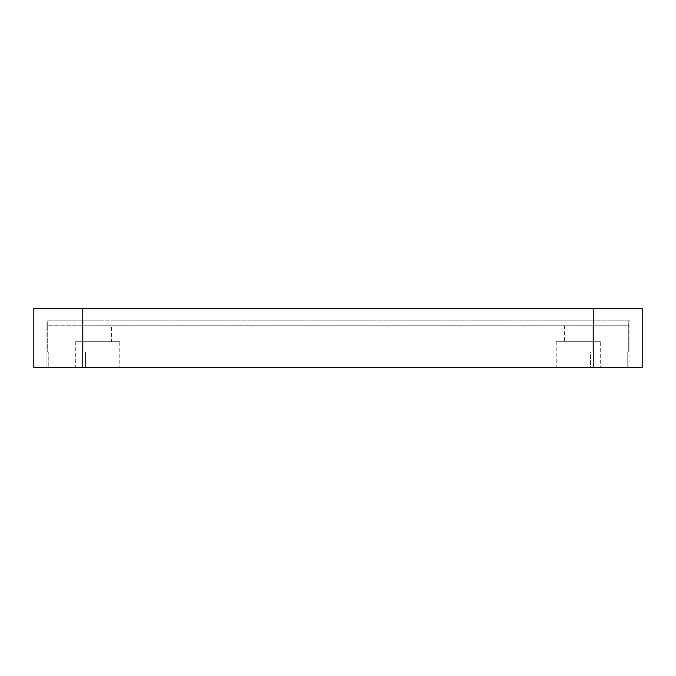 <?xml version="1.0" encoding="UTF-8"?>
<svg xmlns="http://www.w3.org/2000/svg" width="676" height="676" viewBox="0 0 676 676"><rect width="100%" height="100%" fill="white"/><g stroke="black" fill="none" stroke-linecap="round" stroke-linejoin="round"><path stroke-width="0.51" stroke-dasharray="3.38 2.54" d="M111.532 325.756L592.007 325.756L83.993 325.756L111.532 325.756L111.532 341.676L83.993 341.676L111.532 341.676M83.993 325.756L83.993 320.863L47.269 320.863L628.731 320.863L628.731 325.756L628.731 320.863L83.993 320.863L83.993 352.078L47.269 352.078L592.007 352.078L83.993 352.078L83.993 325.756L628.731 325.756L592.007 325.756L628.731 325.756L628.731 352.078L628.731 325.756L47.269 325.756L47.269 352.078L47.269 325.756L83.993 325.756L83.993 341.676M592.007 325.756L592.007 352.078L628.731 352.078L592.007 352.078L592.007 325.756L592.007 341.676L564.468 341.676L592.007 341.676M564.468 325.756L564.468 341.676M119.796 341.676L75.729 341.676L119.796 341.676L119.796 367.381L75.729 367.381L119.796 367.381M75.729 341.676L75.729 367.381M600.271 341.676L556.204 341.676L600.271 341.676L600.271 367.381L556.204 367.381L600.271 367.381M556.204 341.676L556.204 367.381M48.799 352.078L590.478 352.078L48.799 352.078L48.799 367.381L48.799 352.078M590.478 352.078L627.201 352.078L590.478 352.078L590.478 367.381L85.522 367.381L627.201 367.381L627.201 352.078L627.201 367.381L590.478 367.381L590.478 352.078M85.522 367.381L48.799 367.381L85.522 367.381L85.522 352.078L85.522 367.381M629.956 320.863L46.044 320.863L629.956 320.863L629.956 367.381L33.8 367.381L33.8 308.619L642.2 308.619L642.2 367.381L593.232 367.381L629.956 367.381L629.956 320.863M46.044 367.381L593.232 367.381L46.044 367.381L46.044 320.863L46.044 367.381M47.269 325.756L47.269 320.863L47.269 325.756M82.768 367.381L82.768 308.619M593.232 367.381L593.232 308.619"/><path stroke-width="1.01" d="M593.232 367.381L33.8 367.381L33.8 308.619L642.2 308.619L642.2 367.381L593.232 367.381L593.232 308.619M82.768 367.381L82.768 308.619"/></g></svg>
